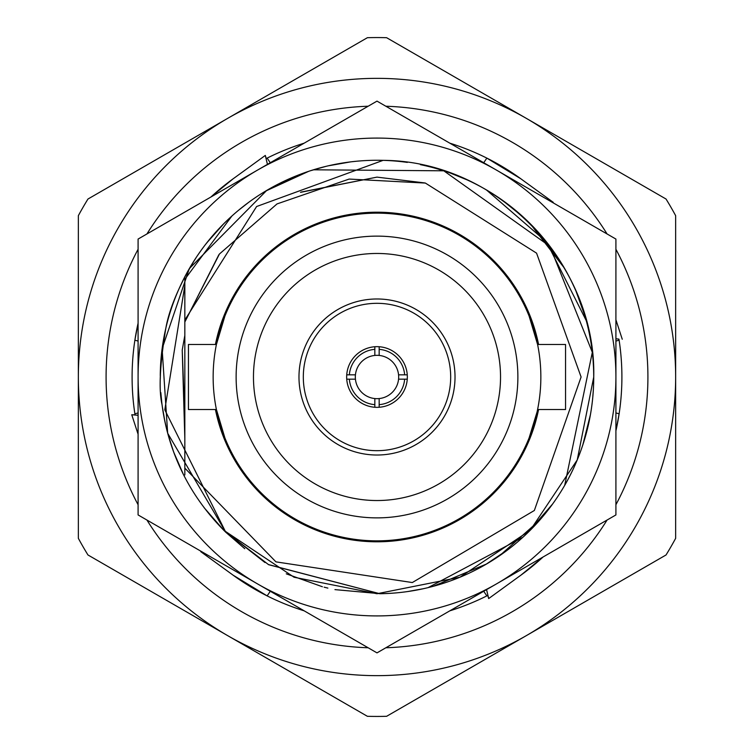 <?xml version="1.0" encoding="UTF-8"?>
<svg xmlns="http://www.w3.org/2000/svg" width="754" height="754" viewBox="0 0 754 754"><rect width="100%" height="100%" fill="white"/><g stroke="black" fill="none" stroke-linecap="round" stroke-linejoin="round"><path stroke-width="1.13" d="M196.474 257.067L189.301 268.631L196.474 257.067L189.301 268.631L162.119 348.706L167.652 433.098L162.119 348.706L189.301 268.631L162.119 348.706L167.652 433.098M223.976 530.486L268.631 564.699L379.827 593.718L268.631 564.699L223.976 530.486M428.498 587.526L433.098 586.348L486.575 563.992L433.098 586.348L428.498 587.526M499.657 555.689L539.807 520.072M184.834 477.225A216.737 216.737 0 0 1 160.875 393.173A216.737 216.737 0 0 0 184.834 477.225M225.672 532.154L244.739 548.695M585.029 316.199L575.962 291.044M559.308 259.791L534.737 228.368M523.464 217.246L501.457 199.565M184.834 285.512L164.796 409.818L225.766 532.239C190.065 496.801 168.821 454.228 162.025 404.54C158.594 389.875 159.886 364.371 165.871 328.018C168.858 311.298 176.662 291.506 189.301 268.631L266.746 190.404M271.628 187.605L308.556 171.356M313.438 169.801L443.776 170.809L549.939 246.369L592.324 352.316L564.699 485.369A216.737 216.737 0 0 0 420.44 164.664A216.737 216.737 0 0 1 379.827 593.718L268.349 564.529M582.814 444.935L590.476 414.446M591.702 406.623L592.182 402.872M592.729 397.829L593.379 389.375M593.587 368.876L593.285 363.089M586.301 320.723L546.546 241.987L486.339 189.867M466.933 179.81L449.997 172.93M355.53 161.337L351.015 161.827M350.516 161.893L328.207 165.833M325.869 166.389L310.544 170.706M308.763 171.29L265.531 191.13M248.707 202.317L238.113 210.611M214.221 233.881L205.427 244.579M200.743 250.875L197.152 256.049M196.285 257.359L194.164 260.63M286.266 573.822L322.401 586.744M324.145 587.187L327.867 588.092M334.955 589.619L380.204 593.709M407.801 591.532L423.494 588.686M428.14 587.611L522.786 537.366M533.653 526.773L536.546 523.691M550.005 507.546L550.505 506.886M551.155 506.009L552.559 504.087M553.238 503.144L554.52 501.335M583.907 496.462A238.914 238.914 0 0 0 615.914 377L615.914 514.935L496.462 583.907A238.914 238.914 0 0 0 583.907 496.462M496.462 170.093A238.914 238.914 0 0 0 257.538 170.093L377 101.121L615.914 239.065L615.914 377A238.914 238.914 0 0 0 496.462 170.093M257.538 583.907A238.914 238.914 0 0 0 496.462 583.907L377 652.879L138.086 514.935L138.086 377A238.914 238.914 0 0 0 257.538 583.907M138.086 377L138.086 239.065L257.538 170.093A238.914 238.914 0 0 0 138.086 377M162.082 349.027L161.686 352.203M161.582 353.136L161.431 354.568M160.875 360.808L160.272 378.96M160.828 392.617L161.799 402.693M162.195 405.859L162.459 407.726M168.076 434.643L173.665 452.014L183.279 474.181M552.71 503.889L527.074 533.37M508.733 549.101L485.689 564.51M184.834 438.687L182.232 350.035L184.834 418.621L184.834 335.379L182.232 350.035M184.834 474.954L184.834 279.291L231.874 216.03L223.75 223.75L206.624 243.033L223.75 223.75L231.874 216.03A216.737 216.737 0 0 0 160.272 375.699A216.737 216.737 0 0 1 407.33 162.402A216.737 216.737 0 0 0 383.089 160.357C496.971 160.781 596.452 263.532 593.737 377L577.234 459.94L530.25 530.25L459.94 577.234L377 593.737L294.06 577.234L223.75 530.25L204.032 507.593M162.223 406.048L164.919 421.637M167.708 433.314L225.766 532.239M428.941 587.413L433.098 586.348L486.575 563.992M223.75 530.25L264.937 562.512M538.582 409.507A164.824 164.824 0 0 1 215.418 409.507M184.834 468.102L275.936 561.862L412.306 582.55L534.35 510.486L581.098 377L536.565 253.146L425.388 183.071L349.177 179.066L277.029 203.919L219.442 254.004L184.834 322.024L219.254 254.249M184.834 276.775L195.032 259.272L184.834 276.775M195.578 258.433L196.134 257.576L195.578 258.433M407.339 377A30.339 30.339 0 0 1 377 407.339A30.339 30.339 0 0 1 346.661 377A30.339 30.339 0 0 1 377 346.661A30.339 30.339 0 0 1 407.339 377M298.98 377A78.02 78.02 0 0 1 377 298.98A78.02 78.02 0 0 1 455.02 377A78.02 78.02 0 0 1 377 455.02A78.02 78.02 0 0 1 298.98 377A78.02 78.02 0 0 1 377 298.98A78.02 78.02 0 0 1 455.02 377M398.564 379.168A21.677 21.677 0 0 1 379.168 398.564L379.168 404.653A27.738 27.738 0 0 0 404.653 379.168L398.564 379.168A21.677 21.677 0 0 0 398.564 374.832L407.264 374.832M404.653 374.832A27.738 27.738 0 0 0 379.168 349.347L379.168 355.436A21.677 21.677 0 0 0 374.832 355.436L374.832 349.347A27.738 27.738 0 0 0 349.347 374.832L355.436 374.832A21.677 21.677 0 0 0 379.168 398.564M517.875 377A140.875 140.875 0 0 1 377 517.875A140.875 140.875 0 0 1 236.125 377A140.875 140.875 0 0 1 377 236.125A140.875 140.875 0 0 1 517.875 377M253.467 377A123.533 123.533 0 0 0 377 500.533A123.533 123.533 0 0 0 500.533 377A123.533 123.533 0 0 0 377 253.467A123.533 123.533 0 0 0 253.467 377M213.146 377A163.854 163.854 0 0 1 377 213.146A163.854 163.854 0 0 1 540.854 377A163.854 163.854 0 0 1 377 540.854A163.854 163.854 0 0 1 213.146 377M224.852 316.19L216.407 344.493L188.443 344.493L188.443 409.507L216.407 409.507L224.852 437.81M529.148 316.19L537.593 344.493L565.557 344.493L565.557 409.507L537.593 409.507M530.25 223.75L564.454 268.207M184.834 346.849L184.834 398.932M301.1 192.091L377 177.124L424.945 182.958L377 177.124L300.507 192.336M184.834 320.045L256.605 206.521L383.089 160.357M526.32 635.641A298.65 298.65 0 0 0 675.65 377L675.65 538.328A339.432 339.432 0 0 1 666.036 554.972L386.613 716.3A339.432 339.432 0 0 1 367.387 716.3L227.68 635.641A298.65 298.65 0 0 0 526.32 635.641M675.65 377A298.65 298.65 0 0 0 526.32 118.359L666.036 199.028A339.432 339.432 0 0 1 675.65 215.672L675.65 377M526.32 118.359A298.65 298.65 0 0 0 227.68 118.359L367.387 37.7A339.432 339.432 0 0 1 386.613 37.7L526.32 118.359M78.35 215.672A339.432 339.432 0 0 1 87.964 199.028L227.68 118.359A298.65 298.65 0 0 0 78.35 377L78.35 215.672M87.964 554.972A339.432 339.432 0 0 1 78.35 538.328L78.35 377A298.65 298.65 0 0 0 227.68 635.641L87.964 554.972M215.418 344.493A164.824 164.824 0 0 1 538.582 344.493M537.102 411.825L529.148 437.81M404.653 379.168L407.264 379.168M379.168 404.653L379.168 407.264M355.436 379.168L349.347 379.168A27.738 27.738 0 0 0 374.832 404.653L374.832 398.564M374.832 404.653L374.832 407.264M349.347 379.168L346.736 379.168M401.364 374.832L398.564 374.832A21.677 21.677 0 0 0 379.168 355.436M349.347 374.832L346.736 374.832M374.832 349.347L374.832 346.736M379.168 349.347L379.168 346.736M355.436 374.832A21.677 21.677 0 0 1 374.832 355.436M184.862 321.93L218.839 254.786L184.862 321.93M615.914 338.734L618.959 339.14A244.909 244.909 0 0 1 615.914 430.836L619.119 413.842L615.914 412.909M138.086 249.272A270.912 270.912 0 0 0 138.086 504.728M146.926 520.043A270.912 270.912 0 0 0 368.15 647.771M385.85 647.771A270.912 270.912 0 0 0 607.074 520.043M615.914 504.728A270.912 270.912 0 0 0 615.914 249.272M270.281 591.268L267.142 595.886L233.043 575.132A244.909 244.909 0 0 0 304.164 610.825M201.252 551.41L200.781 551.692L230.903 573.558A244.909 244.909 0 0 0 233.043 575.132M138.086 415.266L131.752 414.757L138.086 434.229M138.086 412.909L134.881 413.842M138.086 341.091L134.881 340.158L138.086 323.193A244.909 244.909 0 0 0 135.041 414.86L131.752 414.757M267.434 164.381L265.314 155.428L235.201 177.313A244.909 244.909 0 0 0 233.043 178.868L210.931 197.001M270.281 162.732L267.142 158.114M304.164 143.175A244.909 244.909 0 0 0 266.219 158.576L265.314 155.428M483.719 162.732L486.858 158.114L520.957 178.868A244.909 244.909 0 0 0 449.836 143.175M552.748 202.59L553.219 202.308L523.097 180.442A244.909 244.909 0 0 0 520.957 178.868M615.914 319.771L622.248 339.243M615.914 341.091L619.119 340.158M486.566 589.619L488.686 598.572L518.799 576.687A244.909 244.909 0 0 0 520.957 575.132L543.069 556.999M449.836 610.825A244.909 244.909 0 0 0 487.781 595.424L488.686 598.572M483.719 591.268L486.858 595.886M520.957 575.132A244.909 244.909 0 0 0 543.078 556.989M607.074 233.957A270.912 270.912 0 0 0 385.85 106.229M368.15 106.229A270.912 270.912 0 0 0 146.926 233.957M233.043 178.868A244.909 244.909 0 0 0 210.922 197.011M450.685 377A73.685 73.685 0 0 0 377 303.315A73.685 73.685 0 0 0 303.315 377A73.685 73.685 0 0 0 377 450.685A73.685 73.685 0 0 0 450.685 377"/></g></svg>

